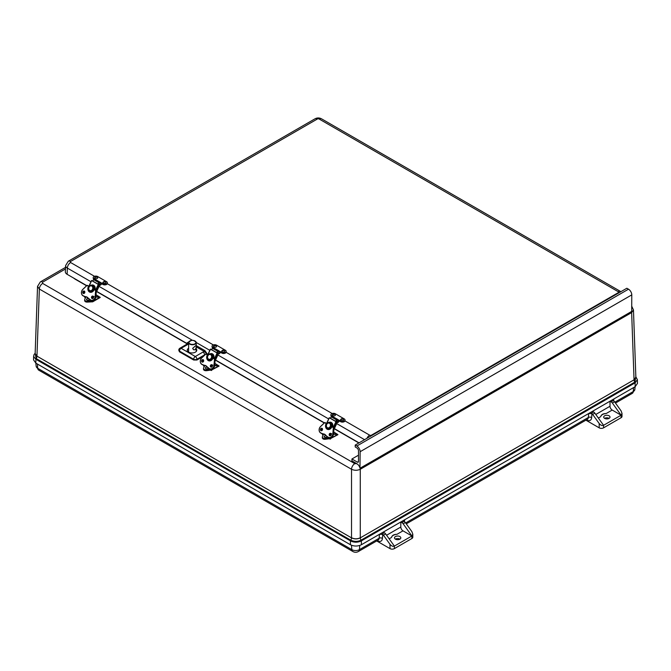 <?xml version="1.0" encoding="UTF-8"?>
<svg xmlns="http://www.w3.org/2000/svg" width="671" height="671" viewBox="0 0 671 671"><rect width="100%" height="100%" fill="white"/><g stroke="black" fill="none" stroke-linecap="round" stroke-linejoin="round"><path stroke-width="1.01" d="M635.856 377.177L634.045 379.811A2.852 1.644 -120 0 0 634.85 382.084L635.848 376.817M35.152 353.265L36.15 358.532A2.852 1.644 120 0 0 36.955 356.259L35.144 353.617M35.152 353.214L33.986 354.657L33.676 356.628L35.89 359.279A0.931 0.537 120 0 1 36.15 358.532L350.715 540.147C354.171 541.782 357.626 541.782 361.09 540.147L634.85 382.084A0.931 0.537 -120 0 1 635.11 382.831L637.366 379.635L635.848 376.775M33.634 356.075L33.55 359.882L35.831 363.12L350.396 544.726C354.062 546.471 357.735 546.471 361.409 544.726L635.169 386.672L637.45 383.443L637.366 379.635M35.831 363.12L35.89 359.279L350.455 540.885C354.07 542.613 357.702 542.613 361.35 540.885A0.931 0.537 60 0 0 361.09 540.147A2.852 1.644 -120 0 1 360.285 537.865L634.045 379.811L635.856 377.094L633.458 309.885M37.542 286.324L35.144 353.542L36.955 356.142L39.354 289.033L351.52 469.264C354.439 470.597 357.358 470.597 360.277 469.264L631.646 312.585L633.458 309.96L631.78 306.295M350.396 544.726L350.455 540.885A0.931 0.537 120 0 1 350.715 540.147A2.852 1.644 120 0 0 351.52 537.865L351.52 537.756C354.439 539.14 357.358 539.14 360.277 537.756L360.277 469.264A4.647 2.684 60 0 0 360.151 468.215M73.5 277.987L74.976 279.069A3.875 2.239 120 0 0 75.169 278.951M631.52 311.545A4.647 2.684 60 0 1 631.646 312.585L634.045 379.702M356.855 463.72L351.931 460.876L351.931 458.981L357.408 462.143A1.552 0.897 -120 0 0 358.18 462.218A1.552 0.897 -120 0 0 358.499 461.514L358.499 450.761A2.323 1.342 -120 0 0 356.855 447.918L355.219 446.97L355.219 445.066L356.855 446.014A4.647 2.684 60 0 1 360.142 451.709L359.975 468.106A4.647 2.684 -120 0 0 356.855 463.72L354.808 463.644A4.647 2.684 120 0 0 351.52 469.264L351.52 537.756M65.523 267.368L40.319 281.929A4.647 2.684 60 0 1 42.642 282.155L65.456 268.979M354.808 463.644L42.642 283.422A4.647 2.684 120 0 0 39.354 289.033L37.542 286.4L40.319 281.929M377.236 540.625L377.521 540.784A6.97 4.026 -120 0 0 382.428 538.402L382.73 534.393L379.45 534.309L404.638 519.765L403.967 520.654L404.638 521.744A3.095 1.787 -120 0 1 405.343 522.533L411.893 531.658L412.808 534.183L411.893 535.97L394.372 546.093L385.632 533.915A3.095 1.787 -120 0 0 384.366 532.724L383.284 532.103M586.437 419.845L586.722 420.004A6.97 4.026 -120 0 0 591.637 417.622L591.939 413.613L588.652 413.529L613.839 398.985L613.168 399.874L613.839 400.964A3.095 1.787 -120 0 1 614.544 401.753L621.094 410.878L622.009 413.403L621.094 415.19L612.195 410.056A3.095 1.787 -120 0 1 610.006 406.257L595.789 414.468M389.155 538.83L391.503 537.471A6.198 3.573 180 0 1 396.972 534.317L402.994 530.836A3.095 1.787 -120 0 1 400.805 527.037L400.805 521.979L401.895 522.608A3.095 1.787 60 0 1 403.154 523.799L411.893 535.97L411.893 538.503A3.095 1.787 0 0 0 412.808 537.236L412.808 534.183M382.73 534.393A3.095 1.787 60 0 1 383.443 535.181L385.632 533.915M391.503 537.471C392.049 535.399 393.877 534.342 396.972 534.317M399.933 539.132A3.162 1.828 0 0 0 395.378 539.132M399.891 539.157A3.162 1.828 180 0 1 396.452 539.551A3.162 1.828 180 0 1 394.498 537.874A3.162 1.828 180 0 1 396.46 536.179A3.162 1.828 180 0 1 399.908 536.59A3.162 1.828 180 0 1 400.822 537.874A3.162 1.828 180 0 1 399.891 539.157M402.994 530.836L411.893 535.97M411.893 538.503L394.372 548.618L394.372 546.093C392.912 546.672 391.453 546.077 389.994 544.307L383.443 535.181M376.691 540.943L389.994 548.618A3.095 1.787 0 0 0 394.372 548.618M591.939 413.613A3.095 1.787 60 0 1 592.644 414.401L599.195 423.527L599.195 427.838A3.095 1.787 0 0 0 603.573 427.838L603.573 425.305L594.833 413.135A3.095 1.787 -120 0 0 593.567 411.944L592.485 411.315M610.006 406.257L610.006 401.199L611.096 401.828A3.095 1.787 60 0 1 612.355 403.019L621.094 415.19L603.573 425.305C602.113 425.892 600.654 425.297 599.195 423.527M599.195 427.838L585.892 420.163M606.173 413.529A6.198 3.573 0 0 0 600.704 416.691C601.25 414.619 603.078 413.562 606.173 413.529L612.195 410.056M609.134 418.352A3.162 1.828 0 0 0 604.579 418.352M609.092 418.377A3.162 1.828 180 0 1 605.653 418.771A3.162 1.828 180 0 1 603.699 417.085A3.162 1.828 180 0 1 606.861 415.265A3.162 1.828 180 0 1 610.023 417.085A3.162 1.828 180 0 1 609.092 418.377M603.573 427.838L621.094 417.723A3.095 1.787 0 0 0 622.009 416.456L622.009 413.403M188.861 341.816L187.134 342.873L188.643 342.663M196.226 346.84L204.353 351.529A0.772 0.445 120 0 0 204.907 350.606L196.226 345.59M202.969 352.082L195.303 356.511A2.323 1.342 60 0 1 196.947 359.287L204.613 354.858A2.323 1.342 -120 0 0 202.969 352.082L204.353 351.529L207.901 354.858L204.907 350.606M204.613 355.135L205.167 354.607M196.242 348.945A4.756 2.743 180 0 1 196.771 350.279A4.756 2.743 180 0 1 192.015 352.954A4.756 2.743 180 0 1 187.259 350.279A4.756 2.743 180 0 1 188.618 348.291M187.469 343.854L187.134 342.873L187.796 343.644M188.643 343.812A2.323 1.342 -120 0 0 187.612 343.77L187.813 343.837M188.643 343.963L181.103 348.308A2.323 1.342 120 0 0 179.459 351.092L193.659 359.287A2.323 1.342 -60 0 1 195.303 356.511L181.103 348.308A2.323 1.342 60 0 0 179.945 348.199A2.323 2.323 0 0 0 178.788 350.069L179.417 351.789L193.659 360.008L196.947 360.008L203.422 356.267M359.052 442.852L334.384 428.61M324.403 422.847L215.542 360M187.092 343.569L96.708 291.39M86.718 285.62L67.15 274.322A6.198 3.573 180 0 1 65.339 271.705L65.607 265.573A5.93 3.422 0 0 0 67.343 268.081L90.979 281.728M188.61 350.916A4.647 2.684 0 0 0 187.855 351.537M336.683 421.9L337.731 421.715A0.772 0.445 120 0 0 338.704 420.843L339.132 420.197L339.132 420.834L340.583 421.665L340.583 421.036L331.667 416.272M339.207 420.868A1.552 0.897 -60 0 1 337.421 422.436L337.27 422.361M331.482 416.406A2.609 1.501 180 0 1 330.904 415.458L330.904 414.821A2.609 1.501 0 0 0 331.667 415.886M340.583 421.665A2.609 1.501 0 0 0 343.418 421.992A2.609 1.501 0 0 0 345.028 420.6L345.028 419.971A2.609 1.501 0 0 0 344.265 418.905L335.349 413.764A2.609 1.501 0 0 0 332.514 413.437A2.609 1.501 0 0 0 330.904 414.821M337.354 421.38L336.423 420.843M338.704 420.843L336.917 419.937L335.693 421.338L336.406 419.803A0.772 0.445 -60 0 1 337.169 419.224L337.614 419.341L337.295 420.038M340.583 421.036A2.609 1.501 0 0 0 343.418 421.363A2.609 1.501 0 0 0 345.028 419.971M340.977 420.398A1.552 0.897 180 0 1 340.532 419.66C341.707 418.318 342.73 418.318 343.611 419.66A1.552 0.897 180 0 1 342.747 420.574A1.552 0.897 180 0 1 340.977 420.398M341.799 419.291L342.462 419.14L341.799 419.291M332.615 415.559A1.552 0.897 180 0 1 332.321 414.921C333.319 413.546 334.343 413.546 335.399 414.921A1.552 0.897 180 0 1 334.435 415.861A1.552 0.897 180 0 1 332.615 415.559M333.546 414.527L334.242 414.393L333.546 414.527M99.006 284.68L100.054 284.496A0.772 0.445 120 0 0 101.027 283.615L101.455 282.977L101.455 283.607L102.898 284.445L102.898 283.808L95.416 279.505M101.522 283.648A1.552 0.897 -60 0 1 99.736 285.209L99.593 285.133M93.806 279.178A2.609 1.501 180 0 1 93.227 278.23L93.227 277.601A2.609 1.501 0 0 0 93.99 278.666L93.99 279.052M102.898 284.445A2.609 1.501 0 0 0 105.741 284.772A2.609 1.501 0 0 0 107.343 283.38L107.343 282.751A2.609 1.501 0 0 0 106.58 281.686L97.672 276.536A2.609 1.501 0 0 0 94.829 276.209A2.609 1.501 0 0 0 93.227 277.601M95.433 279.497L93.99 278.666M99.677 284.16L98.746 283.623M101.027 283.615L99.618 282.801M102.898 283.808A2.609 1.501 0 0 0 105.741 284.135A2.609 1.501 0 0 0 107.343 282.751M103.3 283.179A1.552 0.897 180 0 1 102.856 282.441C104.022 281.099 105.045 281.099 105.934 282.441A1.552 0.897 180 0 1 105.07 283.347A1.552 0.897 180 0 1 103.3 283.179M104.122 282.072L104.777 281.912L104.122 282.072M94.93 278.339A1.552 0.897 180 0 1 94.645 277.693C95.643 276.326 96.666 276.326 97.714 277.693A1.552 0.897 180 0 1 96.75 278.633A1.552 0.897 180 0 1 94.93 278.339M95.869 277.308L96.565 277.173L95.869 277.308M217.849 353.29L218.897 353.105A0.772 0.445 120 0 0 219.87 352.233L220.298 351.587L220.298 352.225L221.74 353.055L221.74 352.426L212.824 347.662M220.365 352.258A1.552 0.897 -60 0 1 218.578 353.818L218.427 353.751M212.648 347.796A2.609 1.501 180 0 1 212.061 346.848L212.061 346.211A2.609 1.501 0 0 0 212.824 347.276M221.74 353.055A2.609 1.501 0 0 0 224.575 353.382A2.609 1.501 0 0 0 226.186 351.99L226.186 351.361A2.609 1.501 0 0 0 225.422 350.296L216.515 345.146A2.609 1.501 0 0 0 213.672 344.827A2.609 1.501 0 0 0 212.061 346.211M218.52 352.77L217.58 352.233M219.87 352.233L218.452 351.411M221.74 352.426A2.609 1.501 0 0 0 224.575 352.745A2.609 1.501 0 0 0 226.186 351.361M222.135 351.789A1.552 0.897 180 0 1 221.698 351.05C222.864 349.708 223.888 349.708 224.768 351.05A1.552 0.897 180 0 1 223.913 351.965A1.552 0.897 180 0 1 222.135 351.789M222.957 350.681L223.619 350.522L222.957 350.681M213.772 346.949A1.552 0.897 180 0 1 213.479 346.311C214.477 344.936 215.508 344.936 216.557 346.311A1.552 0.897 180 0 1 215.592 347.243A1.552 0.897 180 0 1 213.772 346.949M214.703 345.917L215.408 345.783L214.703 345.917M631.688 311.403L631.78 294.879A4.647 2.684 -120 0 0 628.492 289.193L626.848 288.245L355.219 445.066M351.931 458.981L358.499 455.19M331.549 427.259A3.095 2.499 104.7 0 1 331.298 427.653L330.593 427.469A3.095 2.499 -75.3 0 0 331.206 426.152L331.902 426.337A3.095 2.499 104.7 0 1 331.868 426.479M331.902 426.337L331.902 426.337A3.095 2.499 104.7 0 0 330.249 422.772L329.562 422.587A3.095 2.499 -75.3 0 0 326.953 423.695M326.727 423.51L329.352 417.815L335.953 421.623L333.319 427.318M331.206 426.152L331.214 426.152A3.095 2.499 -75.3 0 0 329.562 422.587C328.58 421.992 327.473 422.797 326.232 424.986C325.913 426.79 326.509 427.989 327.993 428.584A3.095 2.499 -75.3 0 0 330.602 427.477M333.772 427.578L336.423 421.833L335.953 421.623M336.767 421.673L337.404 422.076L333.923 429.448M337.614 419.341L331.969 416.221A0.772 0.445 120 0 0 331.206 416.8L330.493 418.335L335.693 421.338M329.352 417.815L330.593 418.117M336.423 421.833L337.328 422.067M326.349 425.02A3.095 2.499 -75.3 0 0 327.993 428.584L328.681 428.761A3.095 2.499 104.7 0 0 331.289 427.653L330.702 427.318M324.554 434.305L323.506 434.078A4.647 3.749 104.7 0 1 324.026 434.171A4.647 3.749 104.7 0 1 325.787 435.378M331.139 426.387L333.336 427.653L332.841 433.818A3.749 3.019 104.7 0 1 328.228 437.232A14.569 11.751 104.7 0 1 325.821 435.303L325.821 435.412A14.695 11.852 -75.3 0 0 328.228 437.349A3.875 3.12 -75.3 0 0 328.874 437.618A3.875 3.12 -75.3 0 0 333.017 433.835L333.504 427.67L334.024 427.813L333.537 433.994M325.821 435.303A4.772 3.85 -75.3 0 0 323.456 433.936L323.506 434.078A14.695 11.852 -75.3 0 1 323.07 433.978L323.59 434.112A14.695 11.852 104.7 0 1 323.33 434.045M322.801 433.902L323.305 434.875M337.211 434.154L333.713 432.09M330.501 437.802L330.501 438.465A1.116 0.646 60 0 1 329.713 438.918L329.386 437.886L330.124 438.213M333.722 431.99L337.89 434.565M329.386 437.886L328.924 437.819L328.924 438.666L325.494 439.237A2.474 1.434 180 0 1 322.332 437.861L322.332 437.014A2.474 1.434 0 0 0 325.494 438.389L328.924 437.819M322.332 437.014A2.474 1.434 0 0 1 322.432 436.62L323.305 434.372M321.904 430.497A1.241 0.713 -60 0 1 322.457 429.482M327.18 436.653A1.552 0.897 180 0 1 325.443 437.417A1.552 0.897 180 0 1 324.101 436.427L325.77 435.37M325.368 435.739L326.031 435.898L325.368 435.739M333.688 432.418L333.755 432.627A1.552 0.897 180 0 1 333.63 433.097M93.865 290.031A3.095 2.499 104.7 0 1 93.613 290.434L92.917 290.249A3.095 2.499 -75.3 0 0 93.529 288.933L94.217 289.109A3.095 2.499 104.7 0 1 94.183 289.251M94.217 289.109L94.225 289.117A3.095 2.499 104.7 0 0 92.573 285.544L91.885 285.368A3.095 2.499 -75.3 0 0 89.277 286.475M89.05 286.291L91.675 280.595L98.268 284.403L95.643 290.098M93.529 288.933L93.529 288.933A3.095 2.499 -75.3 0 0 91.885 285.368C90.904 284.772 89.797 285.569 88.547 287.758C88.237 289.57 88.824 290.769 90.317 291.357A3.095 2.499 -75.3 0 0 92.925 290.249M96.096 290.358L98.746 284.613L98.268 284.403M99.09 284.454L99.727 284.848L96.238 292.229M98.016 284.118L99.937 282.114L94.284 278.993A0.772 0.445 120 0 0 93.521 279.581L92.816 281.115L98.016 284.118L98.729 282.583A0.772 0.445 -60 0 1 99.493 281.996L99.937 282.114M91.675 280.595L92.917 280.897M98.746 284.613L99.652 284.848M88.664 287.792A3.095 2.499 -75.3 0 0 90.317 291.357L91.004 291.541A3.095 2.499 104.7 0 0 93.613 290.434L93.026 290.09M86.609 297.027A4.647 3.749 -75.3 0 0 86.349 296.993L85.821 296.859A4.647 3.749 104.7 0 1 86.349 296.943A4.647 3.749 104.7 0 1 88.111 298.159L88.136 298.192A14.695 11.852 -75.3 0 0 90.543 300.13L90.543 300.012A14.569 11.751 104.7 0 1 88.144 298.083L91.197 300.398A3.875 3.12 -75.3 0 0 95.341 296.616L95.827 290.451L96.347 290.585L95.827 296.767M88.144 298.083A4.772 3.85 -75.3 0 0 85.779 296.716L85.821 296.859A14.695 11.852 -75.3 0 1 85.385 296.758L85.913 296.892A14.695 11.852 104.7 0 1 85.653 296.817M85.125 296.683L85.62 297.647M99.526 296.934L96.028 294.863M92.824 300.583L92.824 301.237A1.116 0.646 60 0 1 92.036 301.698L91.709 300.658L92.447 300.985M96.037 294.762L100.214 297.345M91.709 300.658L91.248 300.591L91.248 301.438L87.817 302.009A2.474 1.434 180 0 1 84.655 300.633L84.655 299.786A2.474 1.434 0 0 0 87.817 301.162L91.248 300.591M84.655 299.786A2.474 1.434 0 0 1 84.747 299.392L85.62 297.152M84.227 293.269A1.241 0.713 -60 0 1 84.772 292.262M89.495 299.434A1.552 0.897 180 0 1 87.767 300.197A1.552 0.897 180 0 1 86.425 299.199L88.094 298.142M87.691 298.52L88.354 298.679L87.691 298.52M96.003 295.198L96.07 295.408A1.552 0.897 180 0 1 95.953 295.877M212.707 358.649A3.095 2.499 104.7 0 1 212.455 359.044L211.759 358.859A3.095 2.499 -75.3 0 0 212.363 357.542L213.068 357.727A3.095 2.499 104.7 0 1 213.026 357.869M207.884 354.9L210.518 349.205L217.11 353.013L214.485 358.708M212.363 357.542L212.371 357.542A3.095 2.499 -75.3 0 0 210.719 353.978A3.095 2.499 -75.3 0 0 208.111 355.085M214.93 358.968L217.589 353.223L217.11 353.013M217.924 353.063L218.561 353.458L215.081 360.839M216.859 352.728L218.771 350.723L213.126 347.612A0.772 0.445 120 0 0 212.363 348.19L211.65 349.725L216.859 352.728L217.563 351.193A0.772 0.445 -60 0 1 218.327 350.614L218.771 350.723M210.518 349.205L211.759 349.507M217.589 353.223L218.486 353.458M207.507 356.41A3.095 2.499 -75.3 0 0 209.151 359.975L209.838 360.151A3.095 2.499 104.7 0 0 212.447 359.044L211.868 358.7M205.443 365.636A4.647 3.749 -75.3 0 0 205.183 365.603L204.663 365.469A4.647 3.749 104.7 0 1 205.192 365.561A4.647 3.749 104.7 0 1 206.953 366.769L206.978 366.802A14.695 11.852 -75.3 0 0 209.386 368.74A3.875 3.12 -75.3 0 0 210.031 369.008A3.875 3.12 -75.3 0 0 214.175 365.225L214.661 359.06L215.19 359.195L214.695 365.376M206.978 366.693L209.386 368.622A14.569 11.751 104.7 0 1 206.978 366.693A4.772 3.85 -75.3 0 0 204.613 365.326L204.663 365.469A14.695 11.852 -75.3 0 1 204.227 365.368L204.747 365.502A14.695 11.852 104.7 0 1 204.487 365.427M203.959 365.292L204.462 366.257M218.369 365.544L214.871 363.472M211.659 369.193L211.659 369.855A1.116 0.646 60 0 1 210.87 370.308L210.543 369.268L211.29 369.604M214.879 363.38L219.048 365.955M210.543 369.268L210.09 369.201L210.09 370.048L206.66 370.627A2.474 1.434 180 0 1 203.489 369.251L203.489 368.404A2.474 1.434 0 0 0 206.66 369.78L210.09 369.201M203.489 368.404A2.474 1.434 0 0 1 203.59 368.002L204.462 365.762M203.07 361.887A1.241 0.713 -60 0 1 203.615 360.872M208.337 368.043A1.552 0.897 180 0 1 206.601 368.807A1.552 0.897 180 0 1 205.267 367.817L206.928 366.76M206.525 367.129L207.188 367.289L206.525 367.129M214.846 363.808L214.913 364.017A1.552 0.897 180 0 1 214.795 364.487M195.118 349.792L193.55 349.734L192.661 348.366L196.049 345.372C196.578 346.421 196.268 347.888 195.118 349.792M360.277 537.756L360.285 537.865C357.358 539.258 354.439 539.258 351.52 537.865L36.955 356.142M361.409 544.726L361.35 540.885L635.11 382.831L635.169 386.672M74.976 279.069L86.567 285.762M96.624 291.566L187.326 343.938M215.458 360.184L324.252 422.99M334.301 428.794L358.851 442.969M42.642 283.422L42.642 282.155M382.428 538.402A2.323 1.451 4.3 0 0 379.149 538.251A4.647 2.684 60 0 1 378.201 540.071L358.482 551.453C356.561 552.568 354.657 552.568 352.77 551.453A4.647 2.684 120 0 1 351.814 549.633L37.735 368.304A4.647 2.684 120 0 0 38.692 370.124L352.77 551.453M379.45 534.309L379.149 538.251L359.438 549.633L359.748 545.456M404.504 521.619L404.638 519.765M588.652 413.529L588.35 417.471A4.647 2.684 60 0 1 587.402 419.291L406.29 523.85M591.637 417.622A2.323 1.451 4.3 0 0 588.35 417.471L405.645 522.952M613.705 400.839L613.839 398.985M615.492 403.07L632.308 393.357A4.647 2.684 -120 0 0 633.265 391.545L614.846 402.172M632.308 393.357L634.833 389.524A5.393 3.112 180 0 1 633.265 391.545L633.558 387.603M403.154 523.799L405.343 522.533M404.185 521.283L401.895 522.608M384.366 532.724L382.076 534.049M400.805 527.037L386.588 535.248M389.994 544.307L389.994 548.618M591.277 413.269L593.567 411.944M592.644 414.401L594.833 413.135M611.096 401.828L613.386 400.503M612.355 403.019L614.544 401.753M621.094 415.19L621.094 417.723M598.356 418.041L600.704 416.691M351.487 545.255L351.814 549.633A5.393 3.112 180 0 0 359.438 549.633A4.647 2.684 60 0 1 358.482 551.453M37.417 364.034L37.735 368.304A5.393 3.112 180 0 1 36.167 366.282L38.692 370.124M178.788 350.069A2.323 1.342 3.5 0 0 179.459 351.092L179.417 351.789M193.659 360.008L193.659 359.287A2.323 1.25 0 0 0 196.947 359.287L196.947 360.008M99.023 286.366L192.434 340.306M196.2 342.478L209.822 350.337M217.865 354.984L328.664 418.947M336.699 423.594L364.554 439.673M67.15 274.322L67.343 268.081A4.647 2.684 120 0 1 70.623 262.52A1.292 0.746 180 0 1 70.623 261.464A4.647 2.684 -120 0 0 68.299 261.237L315.018 118.801C317.173 117.677 319.329 117.677 321.484 118.801A4.647 2.684 120 0 0 319.161 119.027L618.176 291.667A1.292 0.746 180 0 1 618.176 292.715L371.466 435.152A1.292 0.746 180 0 1 369.637 435.152A4.647 2.684 120 0 0 366.97 438.28M371.893 435.437A4.647 2.684 -120 0 0 371.466 435.152M618.612 293.001A4.647 2.684 -120 0 0 618.176 292.715M369.637 435.152L344.969 420.91M332.179 413.529L226.127 352.3M213.344 344.919L107.293 283.69M94.502 276.309L70.623 262.52M620.893 291.684L620.499 291.432A4.647 2.684 120 0 0 618.176 291.667M70.623 261.464L317.341 119.027A4.647 2.684 -120 0 0 315.018 118.801M317.341 119.027A1.292 0.746 180 0 1 319.161 119.027M336.85 421.573L336.246 421.229M342.52 418.88L341.623 419.392L342.52 418.88M334.368 414.175L333.353 414.611L334.368 414.175M99.165 284.353L98.562 284.001M104.844 281.652L103.946 282.172L104.844 281.652M96.691 276.955L95.668 277.391L96.691 276.955M218.008 352.963L217.404 352.619M223.678 350.27L222.789 350.782L223.678 350.27M215.525 345.565L214.51 346.001L215.525 345.565M631.78 311.352L360.142 468.173M360.142 451.709L631.78 294.879M356.855 446.014L628.492 289.193M357.408 462.143L358.499 461.514M332.631 426.915A3.716 2.994 -75.3 0 0 332.053 423.082A3.716 2.994 -75.3 0 0 328.84 422.52M327.331 428.291A3.716 2.994 -75.3 0 0 328.807 429.432M330.325 433.81L330.317 434.842M330.174 426.504A2.474 1.996 104.7 0 1 327.607 427.83A2.474 1.996 104.7 0 1 326.475 425.037A2.474 1.996 104.7 0 1 329.235 423.158A2.474 1.996 104.7 0 1 330.174 426.504M330.669 434.296L330.954 433.676M329.285 417.773L326.651 423.468M331.206 416.8L336.406 419.803M331.969 416.221L337.169 419.224M321.048 430.556A1.166 0.939 104.7 0 1 321.82 428.383A1.166 0.939 104.7 0 1 321.048 430.556M320.923 430.648A1.283 1.04 -75.3 0 0 322.516 429.365A1.283 1.04 -75.3 0 0 320.939 428.459A1.283 1.04 -75.3 0 0 320.923 430.648M323.456 433.936A14.569 11.751 104.7 0 1 320.663 432.862A3.749 3.019 104.7 0 1 320.47 426.672L324.68 422.663L326.727 423.837M326.542 424.156L325.921 424.089A3.992 3.221 -75.3 0 0 327.138 429.205A3.992 3.221 -75.3 0 0 331.575 427.352L331.013 426.739M329.687 435.705A1.283 1.04 -75.3 0 0 331.273 434.422A1.283 1.04 -75.3 0 0 329.704 433.516A1.283 1.04 -75.3 0 0 329.687 435.705M322.072 428.501A1.166 0.939 -75.3 0 0 321.51 430.648M329.805 435.613A1.166 0.939 104.7 0 1 330.585 433.441A1.166 0.939 104.7 0 1 329.805 435.613M330.828 433.558A1.166 0.939 -75.3 0 0 330.266 435.714M331.18 426.253L333.99 427.704M326.265 426.815A3.875 3.12 -75.3 0 0 328.153 429.423L326.307 426.932M325.343 422.713L326.894 423.611L324.697 422.587L320.47 426.672M324.026 434.221A14.695 11.852 104.7 0 1 323.59 434.112L324.026 434.221A4.647 3.749 -75.3 0 1 324.286 434.246M334.024 427.83L333.562 433.986C333.042 436.704 331.659 437.962 329.394 437.76A3.875 3.12 104.7 0 1 329.142 437.677M332.841 433.818L333.537 433.969A3.875 3.12 104.7 0 1 329.394 437.76L328.228 437.232M325.284 422.696L326.811 423.728M320.453 426.63A3.875 3.12 -75.3 0 0 320.679 432.996A14.695 11.852 -75.3 0 0 323.07 433.978L320.663 432.862M320.679 432.996L320.671 432.988C318.658 431.185 318.591 429.054 320.461 426.605L324.663 422.587M325.921 424.089L326.081 424.156A3.875 3.12 104.7 0 0 327.893 429.373A3.875 3.12 104.7 0 0 331.558 427.318L327.893 429.373M331.499 427.024L330.971 426.831L331.508 427.15M323.154 435.177L322.977 435.026A1.116 0.646 60 0 1 322.189 433.701M337.27 434.154L333.571 433.869L337.312 434.162M337.454 434.363L333.554 434.062M330.14 435.588A1.552 0.897 -60 0 1 331.13 433.944A1.426 0.822 120 0 0 330.132 435.58M330.124 438.314L330.124 437.844M322.147 433.617L322.977 435.026M323.103 438.901A2.357 1.359 0 0 0 325.46 439.27L329.386 438.742M333.537 434.221L337.496 434.523L330.677 438.465L330.677 437.769M330.761 435.487A1.426 0.822 -60 0 1 331.206 434.674M331.222 434.389A1.552 0.897 120 0 0 330.543 435.63M330.501 438.465L330.677 438.465A1.241 0.713 -120 0 1 330.417 439.035A1.241 0.713 -120 0 1 329.796 438.968L337.899 434.707L333.722 431.956M325.494 439.237L325.494 438.389M326.274 435.89L325.192 435.638L325.972 435.588M94.947 289.696A3.716 2.994 -75.3 0 0 94.376 285.863A3.716 2.994 -75.3 0 0 91.164 285.301M89.654 291.063A3.716 2.994 -75.3 0 0 91.13 292.212M92.648 296.582L92.64 297.614M92.497 289.285A2.474 1.996 104.7 0 1 89.931 290.61A2.474 1.996 104.7 0 1 88.798 287.817A2.474 1.996 104.7 0 1 91.558 285.938A2.474 1.996 104.7 0 1 92.497 289.285M92.992 297.077L93.277 296.456M91.6 280.545L88.975 286.249M93.521 279.581L98.729 282.583M94.284 278.993L99.493 281.996M83.363 293.336A1.166 0.939 104.7 0 1 84.143 291.164A1.166 0.939 104.7 0 1 83.363 293.336M83.246 293.428A1.283 1.04 -75.3 0 0 84.831 292.145A1.283 1.04 -75.3 0 0 83.263 291.231A1.283 1.04 -75.3 0 0 83.246 293.428M85.779 296.716A14.569 11.751 104.7 0 1 82.978 295.643A3.749 3.019 104.7 0 1 82.793 289.453L87.004 285.435L89.05 286.618M93.462 289.167L95.651 290.434L95.165 296.599A3.749 3.019 104.7 0 1 90.543 300.012M88.857 286.936L88.245 286.869A3.992 3.221 -75.3 0 0 89.461 291.977A3.992 3.221 -75.3 0 0 93.89 290.132L93.336 289.52M92.011 298.486A1.283 1.04 -75.3 0 0 93.596 297.203A1.283 1.04 -75.3 0 0 92.019 296.297A1.283 1.04 -75.3 0 0 92.011 298.486M84.387 291.281A1.166 0.939 -75.3 0 0 83.825 293.428M92.128 298.394A1.166 0.939 104.7 0 1 92.908 296.221A1.166 0.939 104.7 0 1 92.128 298.394M93.152 296.339A1.166 0.939 -75.3 0 0 92.59 298.486M93.705 288.975L96.33 290.509M88.589 289.587A3.875 3.12 -75.3 0 0 90.476 292.204L88.622 289.713M87.666 285.494L89.218 286.383L86.987 285.368L82.793 289.453M86.349 296.993A14.695 11.852 104.7 0 1 85.913 296.892L86.869 297.085M95.165 296.599L95.861 296.75A3.875 3.12 104.7 0 1 91.717 300.533A3.875 3.12 104.7 0 1 91.457 300.449M90.551 300.138L90.568 300.138A3.875 3.12 -75.3 0 0 91.197 300.398L91.717 300.533C93.974 300.734 95.366 299.476 95.886 296.758L96.347 290.585M89.126 286.5L86.987 285.368L82.776 289.386C80.914 291.835 80.981 293.965 82.986 295.768A14.695 11.852 -75.3 0 0 85.385 296.758L82.978 295.643M82.776 289.411A3.875 3.12 -75.3 0 0 83.003 295.768M93.714 288.983L96.305 290.476L93.504 289.025M88.245 286.869L88.404 286.936A3.875 3.12 104.7 0 0 90.216 292.145A3.875 3.12 104.7 0 0 93.873 290.098L90.216 292.145M93.823 289.797L93.294 289.612L93.831 289.922M85.469 297.949L85.292 297.807A1.116 0.646 60 0 1 84.504 296.481M99.593 296.934L95.894 296.649L99.635 296.943M99.769 297.136L95.878 296.842M92.464 298.369A1.552 0.897 -60 0 1 93.445 296.725A1.426 0.822 120 0 0 92.455 298.352M84.471 296.389L85.292 297.807M85.427 301.673A2.357 1.359 0 0 0 87.784 302.042L87.817 301.162M95.861 297.001L99.82 297.303L92.992 301.237L92.992 300.549M87.817 302.042L91.709 301.514M93.076 298.26A1.426 0.822 -60 0 1 93.521 297.446M93.546 297.169A1.552 0.897 120 0 0 92.858 298.402M84.655 300.633C84.923 301.74 85.972 302.218 87.8 302.067L92.741 301.807A1.241 0.713 -120 0 1 92.12 301.749L91.248 301.438M92.824 301.237L92.992 301.237A1.241 0.713 -120 0 1 92.741 301.807L100.222 297.488L96.045 294.737M88.597 298.662L87.515 298.419L88.295 298.369M211.759 358.859A3.095 2.499 -75.3 0 1 209.151 359.975C207.666 359.379 207.079 358.18 207.389 356.368C208.631 354.179 209.746 353.382 210.719 353.978L211.407 354.154A3.095 2.499 104.7 0 1 213.059 357.727M213.789 358.306A3.716 2.994 -75.3 0 0 213.21 354.473A3.716 2.994 -75.3 0 0 209.998 353.911M208.496 359.681A3.716 2.994 -75.3 0 0 209.964 360.822M211.482 365.2L211.474 366.223M211.34 357.895A2.474 1.996 104.7 0 1 208.773 359.22A2.474 1.996 104.7 0 1 207.641 356.427A2.474 1.996 104.7 0 1 210.4 354.548A2.474 1.996 104.7 0 1 211.34 357.895M211.835 365.687L212.12 365.066M210.442 349.163L207.817 354.858M212.363 348.19L217.563 351.193M213.126 347.612L218.327 350.614M202.206 361.946A1.166 0.939 104.7 0 1 202.986 359.773A1.166 0.939 104.7 0 1 202.206 361.946M202.088 362.038A1.283 1.04 -75.3 0 0 203.674 360.755A1.283 1.04 -75.3 0 0 202.097 359.849A1.283 1.04 -75.3 0 0 202.088 362.038M204.613 365.326A14.569 11.751 104.7 0 1 201.82 364.252A3.749 3.019 104.7 0 1 201.636 358.062L205.846 354.045L207.884 355.227M212.304 357.777L214.494 359.044L214.007 365.209A3.749 3.019 104.7 0 1 209.386 368.622M207.7 355.546L207.079 355.479A3.992 3.221 -75.3 0 0 208.304 360.595A3.992 3.221 -75.3 0 0 212.732 358.742L212.17 358.129M210.845 367.096A1.283 1.04 -75.3 0 0 212.439 365.812A1.283 1.04 -75.3 0 0 210.862 364.907A1.283 1.04 -75.3 0 0 210.845 367.096M203.229 359.891A1.166 0.939 -75.3 0 0 202.667 362.038M210.971 367.003A1.166 0.939 104.7 0 1 211.742 364.831A1.166 0.939 104.7 0 1 210.971 367.003M211.994 364.949A1.166 0.939 -75.3 0 0 211.432 367.096M215.19 359.22L212.548 357.593L215.173 359.119M207.423 358.197A3.875 3.12 -75.3 0 0 209.318 360.813L207.465 358.322M206.509 354.103L208.052 355.001L205.829 353.978L201.636 358.062M205.183 365.603A14.695 11.852 104.7 0 1 204.747 365.502L205.712 365.695M214.007 365.209L214.703 365.36C214.208 368.094 212.816 369.352 210.56 369.142A3.875 3.12 104.7 0 0 214.703 365.36L215.206 359.211L212.338 357.635M209.394 368.748L210.56 369.142A3.875 3.12 104.7 0 1 210.3 369.067M207.968 355.11L205.829 353.978L201.619 357.995C199.748 360.444 199.824 362.575 201.828 364.378A14.695 11.852 -75.3 0 0 204.227 365.368L201.82 364.252M201.61 358.02A3.875 3.12 -75.3 0 0 201.82 364.37M207.079 355.479L207.238 355.546A3.875 3.12 104.7 0 0 209.05 360.755A3.875 3.12 104.7 0 0 212.707 358.725M212.732 358.742L209.05 360.755M212.665 358.406L212.128 358.222L212.673 358.532M204.311 366.559L204.135 366.416A1.116 0.646 60 0 1 203.347 365.091M218.427 365.544L214.728 365.259L218.469 365.552M218.612 365.754L214.712 365.452M211.298 366.978A1.552 0.897 -60 0 1 212.288 365.334A1.426 0.822 120 0 0 211.29 366.97M211.29 369.704L211.29 369.226M203.313 364.999L204.135 366.416M204.261 370.283A2.357 1.359 0 0 0 206.626 370.652L210.543 370.115L206.643 370.677C204.814 370.828 203.766 370.35 203.489 369.251M214.695 365.611L218.654 365.913L211.835 369.855L211.835 369.159M211.919 366.869A1.426 0.822 -60 0 1 212.363 366.056M212.38 365.779A1.552 0.897 120 0 0 211.701 367.02M210.09 370.082L210.543 370.132M211.659 369.855L211.835 369.855A1.241 0.713 -120 0 1 211.583 370.417A1.241 0.713 -120 0 1 210.962 370.358L219.065 366.098L214.879 363.346M206.66 370.627L206.66 369.78M207.431 367.272L206.358 367.029L207.129 366.978M194.925 343.829A3.54 2.038 180 0 1 189.012 342.915A3.54 2.038 180 0 1 193.34 340.415A3.54 2.038 180 0 1 194.925 343.829M189.851 340.985A3.783 2.181 0 0 0 188.643 342.579A3.783 2.181 0 0 0 190.975 344.6A3.783 2.181 0 0 0 195.102 344.131A3.783 2.181 0 0 0 196.209 342.579A3.783 2.181 0 0 0 195.001 340.985M36.167 366.282L35.848 363.128M634.833 389.524L635.118 386.706M179.945 348.199L187.612 343.77M65.607 265.573L68.299 261.237M321.484 118.801L620.499 291.432M360.117 468.232L631.755 311.403M337.404 422.076L333.906 429.65M329.235 417.714L326.592 423.435M321.82 428.383C322.667 429.448 322.474 430.203 321.233 430.631M330.585 433.441C331.432 434.514 331.239 435.261 329.998 435.689M322.348 428.526C321.241 428.618 320.981 429.348 321.577 430.698M331.105 433.583C330.006 433.684 329.746 434.405 330.342 435.756M328.236 437.358L324.026 434.171M331.726 433.726L330.09 435.731M330.09 437.844L330.09 438.264M328.916 438.717L325.485 439.287C323.657 439.438 322.6 438.96 322.332 437.861M99.727 284.848L96.221 292.43M91.55 280.495L88.916 286.207M84.143 291.164C84.991 292.229 84.798 292.975 83.556 293.412M92.908 296.221C93.755 297.287 93.554 298.041 92.321 298.469M84.663 291.298C83.565 291.399 83.305 292.12 83.9 293.47M93.428 296.356C92.321 296.456 92.07 297.186 92.665 298.536M87.624 285.477L86.987 285.368M86.349 296.943L88.119 298.176M94.049 296.507L92.413 298.511M218.561 353.458L215.064 361.04M210.392 349.105L207.75 354.825M202.986 359.773C203.833 360.839 203.632 361.594 202.399 362.021M211.742 364.831C212.59 365.896 212.397 366.651 211.155 367.079M203.506 359.908C202.399 360.008 202.147 360.738 202.743 362.088M212.271 364.974C211.164 365.066 210.904 365.796 211.499 367.146M206.467 354.087L205.829 353.978M205.192 365.561L206.953 366.794M212.892 365.116L211.248 367.121M211.248 369.226L211.248 369.654M196.251 351.461L196.209 342.579C193.684 339.618 191.168 339.618 188.643 342.579L188.601 352.116"/></g></svg>
